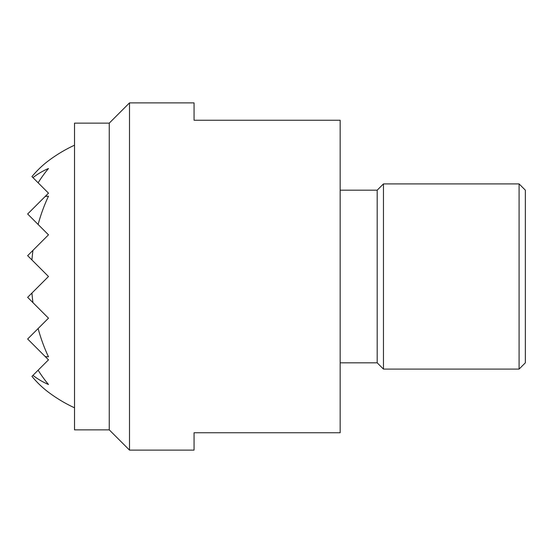 <?xml version="1.0" encoding="UTF-8"?>
<svg xmlns="http://www.w3.org/2000/svg" width="553" height="553" viewBox="0 0 553 553"><rect width="100%" height="100%" fill="white"/><g stroke="black" fill="none" stroke-linecap="round" stroke-linejoin="round"><path stroke-width="0.83" d="M109.252 429.861L74.524 429.861L74.524 123.139L109.252 123.139L109.252 429.861L129.506 450.114L129.506 102.886L109.252 123.139M129.506 102.886L194.062 102.886L194.062 120.243L340.157 120.243L340.157 432.757L194.062 432.757L194.062 450.114L129.506 450.114M340.157 190.17L377.194 190.17L377.194 362.83L383.464 369.093L519.087 369.093L525.35 362.83L525.35 190.17L519.087 183.907L519.087 369.093M377.194 190.17L383.464 183.907L383.464 369.093M74.524 145.197A144.679 144.679 0 0 0 48.484 160.757A131.013 92.641 90 0 0 31.936 176.621L32.952 177.631A112.605 79.625 90 0 1 48.484 168.513A141.119 99.782 90 0 0 38.116 182.794L48.484 193.163L45.194 196.453A80.358 56.821 90 0 1 48.484 196.177A144.658 102.291 90 0 0 38.116 224.463L48.484 234.831L32.952 250.364A144.658 102.291 90 0 0 31.936 259.951L48.484 276.5L31.936 293.049A144.658 102.291 90 0 0 32.952 302.636L27.65 297.334L31.936 293.049M31.936 259.951L27.65 255.666L32.952 250.364M38.116 224.463L27.65 213.997L45.194 196.453M48.484 356.823A80.358 56.821 90 0 1 45.194 356.547L27.65 339.003L38.116 328.537A144.658 102.291 90 0 0 48.484 356.823M45.194 356.547L48.484 359.837L38.116 370.206A141.119 99.782 90 0 0 48.484 384.487A112.605 79.625 90 0 1 32.952 375.369L38.116 370.206M32.952 302.636L48.484 318.169L38.116 328.537M38.116 182.794L32.952 177.631M32.952 375.369L31.936 376.379A131.013 92.641 90 0 0 48.484 392.243A144.679 144.679 0 0 0 74.524 407.803M383.464 183.907L519.087 183.907M340.157 362.83L377.194 362.83"/></g></svg>
